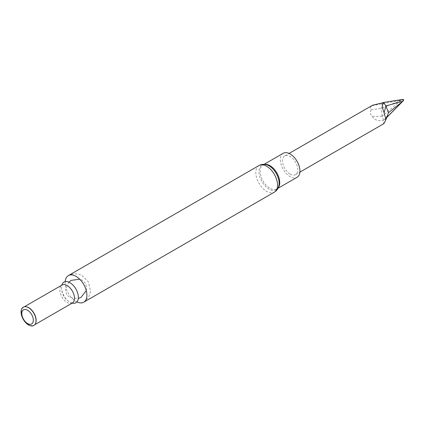 <?xml version="1.0" encoding="UTF-8"?>
<svg xmlns="http://www.w3.org/2000/svg" width="425" height="425" viewBox="0 0 425 425"><rect width="100%" height="100%" fill="white"/><g stroke="black" fill="none" stroke-linecap="round" stroke-linejoin="round"><path stroke-width="0.32" stroke-dasharray="2.12 1.59" d="M76.925 301.92A15.369 8.872 60 0 1 65.211 281.637M72.165 303.115A11.932 6.885 60 0 1 70.385 302.419A11.932 6.885 60 0 1 61.508 287.05A11.932 6.885 60 0 1 61.795 285.159M35.594 323.287A10.37 5.987 60 0 1 33.989 325.157A10.37 5.987 60 0 1 23.619 319.17A10.37 5.987 60 0 1 23.619 307.201A10.37 5.987 60 0 1 26.042 306.744M283.215 153.298A13.855 8.001 -120 0 0 281.09 164.401A13.855 8.001 -120 0 0 290.142 176.609A13.855 8.001 -120 0 0 297.07 177.294M290.142 174.112A10.795 6.232 -120 0 0 295.54 174.648A10.795 6.232 -120 0 0 295.54 162.18A10.795 6.232 -120 0 0 284.745 155.943A10.795 6.232 -120 0 0 283.087 164.597A10.795 6.232 -120 0 0 290.142 174.112M371.997 105.682L401.248 100.157L381.31 108.492L371.11 109.735C369.984 108.508 370.281 107.158 371.997 105.682L372.603 105.225M371.11 109.735C369.989 112.227 370.281 114.442 371.997 116.381C374.754 120.195 378.606 121.444 383.552 120.121L383.398 123.919M388.53 112.662A274.837 101.878 133.6 0 0 385.889 118.394L386.755 117.518M384.131 123.388L385.889 118.394M403.251 99.338L402.751 99.705L403.251 100.645L383.78 120.052M385.889 118.405A275.182 23.487 146.5 0 0 383.663 120.185M403.251 100.645L403.75 100.284M382.139 103.796A275.182 23.487 -33.5 0 1 383.552 102.489M383.552 120.121A275.182 223.454 70.3 0 1 382.139 116.238L401.248 100.157L402.751 99.705M382.181 116.253A274.837 199.947 -78.6 0 1 381.31 108.492A274.837 101.878 -46.4 0 1 382.181 103.78M382.139 116.238L371.997 116.381M259 165.532A15.369 8.872 -120 0 0 256.647 177.847A15.369 8.872 -120 0 0 266.688 191.388A15.369 8.872 -120 0 0 274.369 192.148M72.34 303.014A10.37 5.987 60 0 1 61.97 297.027A10.37 5.987 60 0 1 61.97 285.058M264.701 164.374A13.855 8.001 -120 0 0 263.017 164.958C262.841 164.56 264.063 164.496 266.682 164.778A14.264 8.234 -120 0 0 259.043 173.065A14.264 8.234 -120 0 0 269.057 189.114A14.264 8.234 -120 0 0 278.858 185.868C277.796 188.28 277.132 189.311 276.872 188.955A13.855 8.001 -120 0 0 278.216 187.792M264.111 164.332L263.017 164.958A13.855 8.001 -120 0 0 260.892 176.062A13.855 8.001 -120 0 0 269.944 188.27A13.855 8.001 -120 0 0 276.872 188.955L277.961 188.323M83.725 302.212L88.57 297.452L90.552 291.194L88.272 281.706L82.338 275.735C77.918 273.201 73.259 273.153 68.361 275.597M68.845 282.147L65.439 289.467L66.539 294.403L69.753 297.532L78.296 298.515M86.275 290.583L86.657 288.139L85.574 283.448L82.014 280.096L79.709 279.209M72.393 302.988L70.385 302.419C64.398 298.908 61.439 293.781 61.508 287.05L62.023 285.021M33.989 325.157L34.765 324.711M23.619 307.201L24.395 306.749M295.54 174.648L299.88 172.141M284.745 155.943L289.085 153.441"/><path stroke-width="0.64" d="M65.211 281.637A15.369 8.872 60 0 1 68.361 275.597A15.369 8.872 60 0 1 76.043 276.356A15.369 8.872 60 0 1 86.084 289.898A15.369 8.872 60 0 1 83.725 302.212A15.369 8.872 60 0 1 76.925 301.92M61.795 285.159A11.932 6.885 60 0 1 69.934 282.694A11.932 6.885 60 0 1 78.29 295.959A11.932 6.885 60 0 1 72.165 303.115M26.042 306.744A10.37 5.987 60 0 1 26.185 306.76A10.37 5.987 60 0 1 28.804 307.711A10.37 5.987 60 0 1 35.652 323.154A10.37 5.987 60 0 1 35.594 323.287M28.56 307.689A10.567 6.104 60 0 1 35.541 323.43A10.567 6.104 60 0 1 23.274 319.372A10.567 6.104 60 0 1 25.893 306.717A10.567 6.104 60 0 1 28.56 307.689M27.567 310.239A8.144 4.702 60 0 1 32.555 323.096A8.144 4.702 60 0 1 22.583 317.337A8.144 4.702 60 0 1 27.567 310.239M277.961 188.323L297.07 177.294A13.855 8.001 -120 0 0 297.07 161.298A13.855 8.001 -120 0 0 283.215 153.298L264.111 164.332M289.085 153.441L372.603 105.219L383.663 102.552C381.995 105.002 382.149 108.38 384.131 112.689C384.535 115.393 385.284 117.348 386.378 118.548L384.131 123.388L383.398 123.919L299.88 172.141M386.378 118.548L388.53 112.662L402.974 101.15L385.889 105.963A275.182 223.454 -109.7 0 1 383.663 102.552M386.755 117.518L403.75 100.284L403.251 99.338L383.78 102.42M385.889 105.963L384.131 112.689M385.889 105.921A274.837 199.947 101.4 0 0 388.53 112.662M83.725 302.212L274.369 192.148A15.369 8.872 -120 0 0 276.723 179.833A15.369 8.872 -120 0 0 266.688 166.292A15.369 8.872 -120 0 0 259 165.532L68.361 275.597M62.008 285.037L61.97 285.058A10.37 5.987 60 0 1 67.155 285.568A10.37 5.987 60 0 1 73.929 294.706A10.37 5.987 60 0 1 72.34 303.014L72.393 302.988M274.369 192.148C276.627 190.83 278.125 188.742 278.858 185.868A14.264 8.234 -120 0 0 266.682 164.778C263.829 163.981 261.269 164.231 259 165.532M278.216 187.792A13.855 8.001 -120 0 0 276.872 172.959A13.855 8.001 -120 0 0 264.701 164.374M78.296 298.515L81.069 297.325L86.275 290.583M79.709 279.209L71.251 280.351L68.845 282.147M34.765 324.711L72.34 303.014M24.395 306.749L61.97 285.058M26.185 306.76L25.893 306.717M35.652 323.154L35.541 323.43"/></g></svg>
